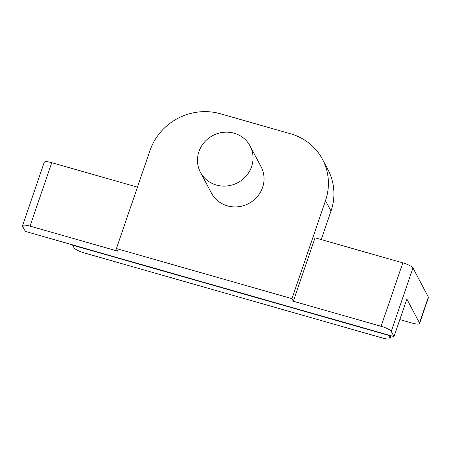 <?xml version="1.0" encoding="UTF-8"?>
<svg xmlns="http://www.w3.org/2000/svg" width="451" height="451" viewBox="0 0 451 451"><rect width="100%" height="100%" fill="white"/><g stroke="black" fill="none" stroke-linecap="round" stroke-linejoin="round"><path stroke-width="0.68" d="M428.365 297.074L419.492 322.995A9.364 2.069 18.9 0 1 419.577 323.519L428.45 297.604A9.364 2.069 18.9 0 0 428.365 297.074L412.964 267.962A9.364 2.069 -161.1 0 0 402.811 262.86L381.095 326.293L293.33 301.245L315.046 237.812L402.811 262.86M419.492 322.995L406.841 299.081L393.994 336.593L391.243 331.395A9.364 2.069 -161.1 0 0 381.095 326.293M419.577 323.519A9.364 2.069 18.9 0 1 412.096 323.085L399.817 319.584M393.994 336.593L25.38 231.408L22.635 226.21A9.364 2.069 -161.1 0 1 22.55 225.68A9.364 2.069 -161.1 0 1 30.031 226.114L117.796 251.162L116.42 248.563L291.955 298.647L325.504 200.656L331.006 211.057L321.236 239.582M291.955 298.647L293.33 301.245M390.002 337.957L388.627 335.358L72.673 245.203L74.049 247.802A9.364 2.069 18.9 0 0 84.196 252.904L382.6 338.053A9.364 2.069 18.9 0 0 390.081 338.487A9.364 2.069 18.9 0 0 390.002 337.957L390.78 335.674M116.42 248.563L149.974 150.572A56.178 53.336 -27.9 0 1 220.381 113.759L290.591 133.795A56.178 53.336 152.1 0 1 322.499 159.355L328.001 169.751A56.178 53.336 152.1 0 1 331.006 211.057M322.499 159.355A56.178 53.336 152.1 0 1 325.504 200.656M200.424 172.276L211.429 193.073A28.092 26.665 -27.9 0 0 227.383 205.853A28.092 26.665 -27.9 0 0 257.233 196.737A28.092 26.665 -27.9 0 0 261.084 166.797L250.079 146A28.092 26.665 -27.9 0 0 212.782 135.565A28.092 26.665 -27.9 0 0 200.424 172.276A28.092 26.665 -27.9 0 0 216.379 185.057A28.092 26.665 -27.9 0 0 246.229 175.941A28.092 26.665 -27.9 0 0 250.079 146M30.031 226.114L51.752 162.681L137.454 187.137M51.752 162.681A9.364 2.069 -161.1 0 0 44.266 162.247L22.55 225.68M412.964 267.962L391.243 331.395M391.023 335.747L390.081 338.487"/></g></svg>
